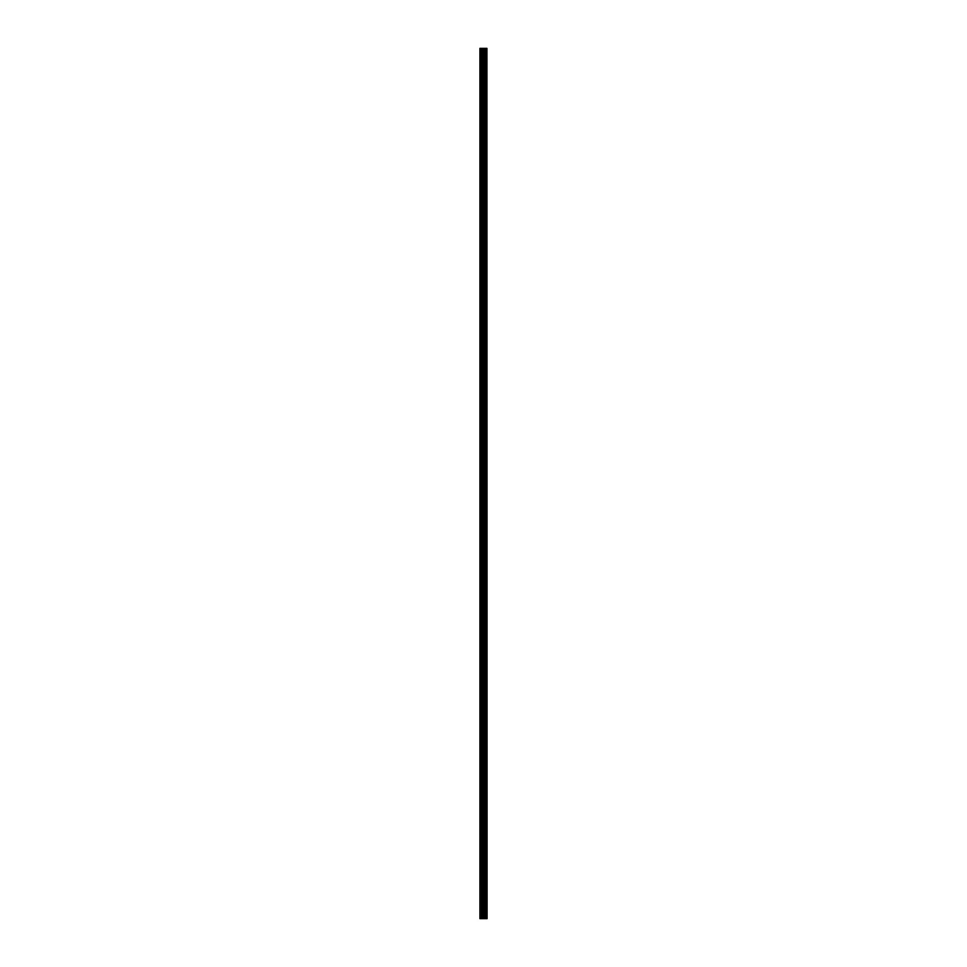 <?xml version="1.0" encoding="UTF-8"?>
<svg xmlns="http://www.w3.org/2000/svg" width="967" height="967" viewBox="0 0 967 967"><rect width="100%" height="100%" fill="white"/><g stroke="black" fill="none" stroke-linecap="round" stroke-linejoin="round"><path stroke-width="1.45" d="M486.933 48.35L487.09 918.65L486.933 48.35L479.91 48.35L479.91 918.65L480.321 48.35M480.321 918.65L486.933 918.65M486.788 918.65L486.788 48.35M484.515 918.65L484.515 48.35M484.382 918.65L484.382 48.35M486.147 918.65L486.147 48.35M486.087 918.65L486.087 48.35M486.014 918.65L486.014 48.35M485.869 918.65L485.869 48.35M485.434 918.65L485.434 48.35M485.289 918.65L485.289 48.35M485.229 918.65L485.229 48.35M485.168 918.65L485.168 48.35M484.08 918.65L484.08 48.35M483.79 918.65L483.79 48.35M483.149 918.65L483.149 48.35M482.859 918.65L482.859 48.35M481.699 918.65L481.699 48.35M481.409 918.65L481.409 48.35"/></g></svg>
